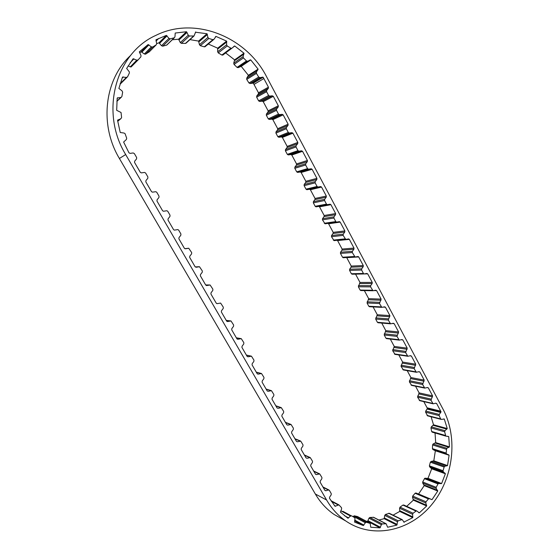<?xml version="1.0" encoding="UTF-8"?>
<svg xmlns="http://www.w3.org/2000/svg" width="559" height="559" viewBox="0 0 559 559"><rect width="100%" height="100%" fill="white"/><g stroke="black" fill="none" stroke-linecap="round" stroke-linejoin="round"><path stroke-width="0.84" d="M215.355 36.936L215.984 36.412L226.612 41.114L226.605 44.797L227.227 45.992L230.916 48.2L231.782 48.305L234.724 45.985L243.99 53.203L234.612 59.862L233.732 63.195L234.053 64.439L237.058 67.387L238.078 67.667L241.208 66.36L248.385 75.297L246.729 78.176L246.736 79.42L248.979 82.984L250.069 83.508L253.297 83.137L253.989 84.409L263.848 78.54L268.439 87.183L268.327 88.371L266.657 90.446L266.58 91.711L268.599 95.498L269.676 96.113L272.275 95.799L273.309 96.337L278.333 105.791L278.221 106.972L276.565 109.054L276.488 110.312L278.487 114.064L279.556 114.658L282.134 114.322L283.154 114.854L288.13 124.21L288.018 125.384L286.383 127.473L286.299 128.724L288.283 132.434L289.31 133.028L291.917 132.665L292.902 133.182L297.828 142.447L297.716 143.614L296.088 145.703L296.018 146.947L297.975 150.623L298.946 151.203L301.615 150.811L302.545 151.321L307.422 160.496L307.31 161.656L305.703 163.752L305.633 164.989L307.569 168.629L308.491 169.202L311.223 168.783L312.097 169.286L316.925 178.363L316.813 179.523L315.227 181.619L315.15 182.856L317.072 186.454L317.938 187.02L320.726 186.573L321.551 187.069L326.33 196.055L326.225 197.208L324.646 199.311L324.576 200.534L326.477 204.105L327.294 204.657L330.138 204.189L330.914 204.671L335.645 213.573L335.54 214.719L333.982 216.829L333.905 218.045L335.784 221.581L336.56 222.119L339.446 221.637L340.186 222.105L344.868 230.916L344.763 232.062L343.219 234.165L343.142 235.381L345.741 239.406L348.669 238.91L349.361 239.364L354.001 248.091L353.896 249.23L352.366 251.34L352.289 252.549L355.084 257.014L358.053 256.497L358.71 256.944L363.301 265.581L363.196 266.713L361.68 268.83L361.61 270.032L363.434 273.463L364.091 273.959L366.774 273.435L367.703 273.861L372.252 282.421L372.147 283.546L370.645 285.663L370.575 286.858L373.007 290.743L375.69 290.205L376.619 290.617L381.119 299.093L379.456 303.53L381.832 307.359L384.522 306.807L385.437 307.212L389.902 315.604L388.253 320.034L390.587 323.822L393.27 323.256L394.179 323.654L398.602 331.962L396.967 336.385L399.252 340.124L401.935 339.544L402.836 339.935L407.218 348.166L405.596 352.575L407.839 356.272L410.523 355.678L411.41 356.055L415.749 364.209L414.142 368.612L416.343 372.266L419.019 371.665L419.907 372.028L424.197 380.106L422.611 384.501L424.77 388.114L427.446 387.492L428.32 387.848L432.575 395.856L430.996 400.237L433.12 403.808L435.782 403.179L436.649 403.528L441.044 411.794L427.432 408.44L425.727 411.054L425.595 412.179L427.656 415.861M195.419 32.205L207.033 33.75L207.934 37.453L208.828 38.48L212.895 39.682L214.02 39.256L215.984 36.412M354.616 520.799L363.343 525.565L354.595 522.12L355.021 518.682L354.644 517.641L351.597 515.852L350.521 516.041L347.957 518.242L340.438 512.163L341.64 508.844L341.493 507.663L338.894 504.868L335.03 506.293L329.503 498.307L329.614 497.161L331.18 494.841L331.249 493.618L329.37 490.362L328.357 489.977L325.904 490.767L324.933 490.446L320.167 482.221L320.272 481.061L321.851 478.742L321.928 477.512L319.72 473.913L316.527 474.605L315.549 474.27L310.727 465.968L310.839 464.795L312.432 462.482L312.509 461.245L310.266 457.597L307.059 458.275L306.066 457.933L301.196 449.548L301.308 448.374L302.915 446.054L302.992 444.817L300.714 441.121L297.486 441.785L296.487 441.428L291.567 432.959L291.686 431.779L293.307 429.466L293.384 428.222L291.064 424.477L287.822 425.126L286.809 424.763L281.848 416.203L281.96 415.023L283.602 412.71L283.679 411.452L281.317 407.665L278.061 408.301L277.04 407.923L272.023 399.28L272.135 398.092L273.791 395.779L273.868 394.521L271.464 390.678L268.201 391.3L267.167 390.916L262.101 382.181L262.213 380.986L263.883 378.681L263.967 377.409L261.507 373.517L258.237 374.125L257.189 373.726L252.074 364.908L252.186 363.706L253.877 361.4L253.954 360.129L251.445 356.174L248.168 356.775L247.113 356.369L241.942 347.453L242.061 346.245L243.766 343.939L243.843 342.667L241.278 338.656L237.994 339.243L236.932 338.824L231.706 329.817L231.824 328.601L233.55 326.302L233.627 325.017L231 320.95L227.723 321.53L226.647 321.097L221.364 311.999L221.483 310.776L223.223 308.477L223.307 307.191L220.609 303.062L217.332 303.628L216.249 303.188L210.911 293.992L211.029 292.762L212.79 290.47L212.874 289.171L210.1 284.985L206.844 285.544L205.74 285.083L200.346 275.79L200.471 274.56L202.246 272.268L202.33 270.968L199.479 266.72L196.237 267.258L195.126 266.79L189.676 257.399L189.794 256.162L191.59 253.877L191.674 252.563L188.739 248.259L185.518 248.783L184.393 248.308L178.887 238.812L179.013 237.568L180.823 235.283L180.906 233.969L178.705 230.168L177.881 229.602L174.331 230.119L173.549 229.623L167.98 220.022L168.105 218.779L169.936 216.494L170.02 215.173L167.798 211.33L166.896 210.743L163.445 211.246L162.585 210.736L156.96 201.03L157.086 199.78L158.938 197.502L159.022 196.174L156.772 192.289L155.786 191.688L152.453 192.17L151.51 191.639L145.815 181.836L145.948 180.578L147.814 178.3L147.897 176.965L145.626 173.045L144.543 172.424L141.343 172.885L140.309 172.34L134.551 162.431L134.684 161.167L136.571 158.896L136.662 157.547L134.363 153.585L133.175 152.956L130.121 153.383L128.982 152.831L123.616 142.042L126.355 139.526L126.704 138.241L125.076 133.692L124.07 133.049L120.234 132.49L117.565 120.304L120.926 118.655L121.603 117.53L121.037 112.485L116.684 110.326L117.187 98.077L121.156 97.385L121.876 96.553L122.645 92.179L122.065 90.893L118.878 88.427L122.512 77.037L126.355 77.442L127.522 76.869L129.388 72.97L129.325 71.852L126.641 68.443L133.112 58.758L136.78 60.169L138.066 59.953L140.889 56.808L140.994 55.474L139.338 51.84L148.121 44.552L141.217 51.777L144.369 53.992L145.543 54.181L149.421 51.687M386.045 523.713L373.657 517.327L369.827 517.466L368.968 518.193L367.654 521.288L380.043 527.871L370.715 527.228L370.219 523.434L366.362 522.281L365.348 522.77L363.343 525.565M402.047 519.542L389.337 513.316L385.43 514.476L384.753 515.405L384.166 518.668L396.89 525.118L387.625 527.249L386.171 523.776L382.258 523.93L381.378 524.684L380.043 527.871M429.354 498.635L416.057 493.017L415.225 493.143L412.703 496.064L412.493 497.189L413.353 500.144L406.707 506.349M435.035 432.973L435.692 442.609L432.98 444.112L432.582 444.936L432.421 448.646L432.904 449.534L435.349 450.778L433.812 460.826L431.115 461.454L430.353 462.209L429.382 465.836L429.668 466.877L431.688 468.805L428.005 478.322L424.686 478.329L422.681 481.984L422.723 483.102L424.218 485.617L437.746 491.04L432.016 499.662L429.431 498.67L428.446 498.928L426.007 501.807L425.79 502.967L426.671 505.993L419.285 512.889L418.579 512.568M431.688 468.805L445.369 473.759L441.617 483.542L438.228 483.556L436.188 487.315L436.23 488.468L437.746 491.04M435.349 450.778L449.101 455.243L447.535 465.563L444.377 466.402L443.021 470.72L443.308 471.789L445.369 473.759M447.57 436.279L448.737 436.614L449.45 446.858L446.69 448.409L446.124 453.063L446.606 453.971L449.101 455.243M344.868 230.916L333.185 232.362L328.601 223.796L340.186 222.105M335.645 213.573L324.164 215.501L319.531 206.851L330.914 204.671M326.33 196.055L315.052 198.48L310.378 189.746L321.551 187.069M316.925 178.363L305.85 181.291L301.126 172.472L312.097 169.286M307.422 160.496L296.563 163.941L291.791 155.032L302.545 151.321M297.828 142.447L287.179 146.416L282.365 137.423L292.902 133.182M288.13 124.21L277.704 128.717L272.848 119.633L283.154 114.854M278.333 105.791L268.138 110.843L263.226 101.668L273.309 96.337M268.439 87.183L258.475 92.794L253.989 84.409M241.208 66.36L250.753 59.918L258.104 69.141L248.385 75.297M225.647 52.93L234.612 59.862M232.83 47.41L234.724 45.985M208.304 44.014L217.668 48.179L217.654 51.763L218.262 52.916L221.86 55.048L223.027 54.943M226.612 41.114L217.668 48.179M189.976 39.619L198.571 41.093L199.458 44.692L200.325 45.684L204.287 46.837L205.363 46.453M207.033 33.75L198.571 41.093M172.298 39.752L178.559 39.214L180.312 42.582L181.389 43.343L185.462 43.413L186.301 42.938M148.121 44.552L151.356 46.851L152.565 47.054L156.227 44.825L156.667 43.609L155.961 39.787L166.372 35.371L168.965 38.368L170.215 38.857L174.38 37.739L174.967 36.782L175.219 33.044L186.489 31.73L178.559 39.214M156.674 43.623L158.973 42.812L161.502 45.712L162.718 46.18L166.771 45.083L167.288 44.489M166.372 35.371L158.973 42.812M139.617 52.93L141.217 51.777M367.654 521.288L366.466 521.288M384.166 518.668L378.911 520.031M416.776 510.961L403.78 505.008L402.934 505.077L400.027 507.153L399.573 508.215L399.727 511.422L393.075 515.146M399.727 511.422L412.773 517.627L403.85 522.162M413.353 500.144L426.671 505.993M424.218 485.617L418.593 493.995L432.016 499.662M441.617 483.542L428.005 478.322M447.535 465.563L433.812 460.826M449.45 446.858L435.692 442.609M431.101 416.755L433.525 424.784L431.338 426.845L430.961 427.908L431.632 431.478L432.331 432.184M443.783 418.901L444.293 419.026L447.249 428.557L433.525 424.784M423.792 401.621L427.432 408.44M432.575 395.856L419.124 392.9L415.533 386.199M427.083 387.597L428.32 387.848M424.197 380.106L410.907 377.556L407.204 370.631M418.558 371.791L419.907 372.028M415.749 364.209L402.62 362.071L398.791 354.923M409.929 355.838L411.41 356.055M407.218 348.166L394.256 346.44L390.301 339.068M401.187 339.739L402.836 339.935M398.602 331.962L385.808 330.662L381.734 323.06M392.313 323.493L394.179 323.654M389.902 315.604L377.283 314.745L373.091 306.905M383.285 307.108L385.437 307.212M381.119 299.093L368.681 298.667L364.363 290.603M374.048 290.582L376.619 290.617M372.252 282.421L359.996 282.442L355.552 274.141M364.51 273.931L367.703 273.861M363.301 265.581L351.227 266.063L346.734 257.664L358.71 256.944M354.001 248.091L342.122 249.055L337.58 240.573L349.361 239.364M326.603 500.012L125.677 154.55C99.768 112.387 115.217 53.447 155.933 35.35C194.979 15.722 246.575 36.978 266.706 76.967L443.084 409.293C458.338 438.011 453.475 478.672 431.422 504.966C409.509 531.35 372.455 539.309 345.818 521.002C338.083 515.657 331.676 508.662 326.603 500.012L315.353 494.023L119.395 158.477C99.202 125.076 104.267 79.56 130.631 55.432M155.94 39.829L158.008 39.123M435.51 403.256L436.649 403.528M253.297 83.137L263.135 77.226L263.848 78.54M438.067 450.47L438.004 451.19M343.596 519.758L334.149 514.49C326.582 509.27 320.321 502.443 315.353 494.023M342.122 249.055L342.017 250.166L340.522 252.221L340.452 253.395L342.513 257.238L343.471 257.727M333.185 232.362L333.08 233.473L331.571 235.521L331.494 236.702L334.037 240.615L345.846 239.413M328.049 223.369L328.601 223.796M324.164 215.501L324.052 216.619L322.529 218.667L322.459 219.855L325.058 223.81L336.721 222.112M315.052 198.48L314.941 199.605L313.403 201.645L313.326 202.84L315.192 206.306L315.989 206.837L318.77 206.383L319.531 206.851M305.85 181.291L305.745 182.423L304.187 184.463L304.117 185.658L305.99 189.159L306.842 189.704L309.567 189.27L310.378 189.746M296.563 163.941L296.452 165.073L294.879 167.106L294.81 168.308L296.703 171.844L297.605 172.403L300.274 171.99L301.126 172.472M287.179 146.416L287.067 147.548L285.488 149.581L285.411 150.79L287.326 154.361L288.276 154.927L290.883 154.536L291.791 155.032M277.704 128.717L277.592 129.856L275.999 131.889L275.922 133.105L277.851 136.703L278.864 137.276L281.401 136.92L282.365 137.423M289.31 133.028L278.885 137.276L289.338 133.021M268.138 110.843L268.027 111.989L266.412 114.015L266.336 115.238L268.292 118.878L269.333 119.458L271.849 119.123L272.848 119.633M258.475 92.794L258.363 93.947L256.735 95.966L256.658 97.189L258.628 100.865L259.676 101.458L262.22 101.151L263.226 101.668M128.081 65.983L131.092 66.982L138.003 60.009M120.143 83.745L121.177 83.172M343.044 511.534L351.129 515.747L342.793 511.254M369.827 523.084L357.536 516.558L354.259 515.803L353.015 516.684M419.124 392.9L417.58 397.169L419.844 400.691M410.907 377.556L409.349 381.832L411.669 385.396M402.62 362.071L401.048 366.355L403.416 369.953M394.256 346.44L392.67 350.731L395.094 354.371M385.808 330.662L384.208 334.967L385.934 338.174L386.695 338.635M377.283 314.745L375.669 319.049L377.409 322.291L378.219 322.76M368.681 298.667L367.053 302.985L368.807 306.255L369.66 306.73M359.996 282.442L358.354 286.767L360.122 290.072L361.03 290.547M351.227 266.063L351.122 267.167L349.641 269.221L349.571 270.395L351.359 273.728L352.317 274.21M441.044 411.794L439.304 414.485L439.171 415.637L440.646 418.922L441.519 419.397L444.293 419.026M447.249 428.557L445.02 430.682L444.636 431.772L445.809 436.104L448.737 436.614M419.285 512.889L416.902 511.017L416.043 511.094L413.08 513.239L412.612 514.329L412.773 517.627M404.178 522.323L402.173 519.597L398.183 520.813L397.491 521.764L396.89 525.118M186.489 31.73L188.285 35.21L189.389 36L193.98 36.007L195.706 31.947M243.99 53.203L243.088 56.634L243.417 57.912L246.498 60.959L247.539 61.252L250.753 59.918M258.104 69.141L256.406 72.104L256.413 73.383L258.712 77.058L259.83 77.596L263.135 77.226M425.301 478.148L438.857 483.367M431.115 461.454L444.782 466.22M433.162 444L446.879 448.29M427.104 407.811L440.702 411.144M119.395 158.477L125.677 154.55M342.513 257.238L354.399 256.497M340.452 253.395L352.289 252.549M351.122 267.167L363.196 266.713M349.641 269.221L361.68 268.83M349.571 270.395L361.61 270.032M351.359 273.728L363.434 273.463M359.891 283.546L372.147 283.546M358.424 285.6L370.645 285.663M358.354 286.767L370.575 286.858M360.122 290.072L372.385 290.254M368.577 299.764L381.014 300.218M367.123 301.825L379.533 302.335M367.053 302.985L379.456 303.53M368.807 306.255L381.252 306.891M377.185 315.835L389.798 316.729M375.739 317.896L388.323 318.847M375.669 319.049L388.253 320.034M377.409 322.291L390.028 323.368M385.71 331.753L398.497 333.08M384.278 333.814L397.037 335.197M384.208 334.967L396.967 336.385M385.934 338.174L398.728 339.683M394.151 347.523L407.113 349.277M392.732 349.585L405.666 351.401M392.67 350.731L405.596 352.575M394.374 353.917L407.336 355.838M402.522 363.147L415.644 365.32M401.117 365.216L414.212 367.445M401.048 366.355L414.142 368.612M402.739 369.506L415.868 371.847M410.809 378.632L424.099 381.21M409.419 380.7L422.681 383.334M409.349 381.832L422.611 384.501M411.026 384.955L424.316 387.708M419.026 393.969L432.47 396.953M417.643 396.038L431.066 399.077M417.58 397.169L430.996 400.237M419.236 400.265L432.687 403.416M427.209 409.09L440.813 412.465M425.727 411.054L439.304 414.485M425.595 412.179L439.171 415.637M427.048 415.386L440.646 418.922M433.169 425.35L446.886 429.144M431.338 426.845L445.02 430.682M430.961 427.908L444.636 431.772M431.632 431.478L445.32 435.44M435.23 443.07L448.982 447.333M432.582 444.936L446.278 449.254M432.421 448.646L446.124 453.063M432.932 449.548L446.641 453.985M434.923 450.344L448.667 454.802M433.274 461.147L446.99 465.892M430.353 462.209L444.007 466.996M429.382 465.836L443.021 470.72M429.668 466.877L443.308 471.789M431.38 468.253L445.055 473.194M427.425 478.476L441.023 483.703M424.407 478.665L437.949 483.905M422.681 481.984L436.188 487.315M422.723 483.102L436.23 488.468M424.043 484.974L437.578 490.383M415.092 493.269L428.446 498.928M412.703 496.064L426.007 501.807M412.493 497.189L425.79 502.967M413.332 499.453L426.65 505.287M402.934 505.077L416.043 511.094M400.027 507.153L413.08 513.239M399.573 508.215L412.612 514.329M399.86 510.73L412.912 516.914M388.673 513.26L401.495 519.549M385.43 514.476L398.183 520.813M384.753 515.405L397.491 521.764M384.452 518.011L397.19 524.447M373.202 517.208L385.703 523.657M369.827 517.466L382.258 523.93M368.968 518.193L381.378 524.684M368.081 520.715L380.476 527.284M357.536 516.558L369.702 523.042M354.259 515.803L366.362 522.281M353.267 516.278L365.348 522.77M354.748 520.129L363.888 525.104M340.794 510.786L350.521 516.041M344.533 515.726L348.592 517.941M331.431 501.395L337.978 504.861M334.387 505.483L335.7 506.188M323.13 487.329L328.357 489.977M324.793 490.201L325.904 490.767M313.865 471.377L319 473.829M315.437 474.074L316.527 474.605M304.515 455.264L309.553 457.514M305.983 457.793L307.059 458.275M295.075 438.997L300.015 441.044M296.438 441.344L297.486 441.785M285.537 422.562L290.373 424.4M286.795 424.728L287.822 425.126M275.901 405.96L280.632 407.595M277.054 407.951L278.061 408.301M266.168 389.197L270.801 390.608M267.237 391L268.201 391.3M256.343 372.259L260.864 373.454M257.322 373.88L258.237 374.125M246.414 355.154L250.823 356.125M247.316 356.586L248.168 356.775M236.38 337.874L240.677 338.607M237.219 339.11L237.994 339.243M226.248 320.412L230.427 320.915M227.038 321.446L227.723 321.53M216.766 303.593L217.332 303.628M205.663 284.943L209.604 284.971M206.404 285.537L206.844 285.544M195.238 266.936L199.025 266.706M184.875 248.706L188.334 248.259M117.642 120.171L118.152 119.752M117.718 121.289L120.926 118.655M117.152 98.419L117.9 97.713M116.894 101.158L120.926 97.434M122.079 78.141L123.308 76.89M120.192 83.584L126.355 77.442M130.114 62.839L133.929 58.835M130.184 66.954L136.78 60.169M141.979 52.057L148.904 44.846M144.369 53.992L151.356 46.851M145.647 54.125L152.677 46.991M149.106 52.015L156.227 44.825M159.65 43.274L167.064 35.846M161.502 45.712L168.965 38.368M162.718 46.18L170.215 38.857M166.624 45.132L174.233 37.788M179.104 39.822L187.048 32.366M180.312 42.582L188.285 35.21M181.389 43.343L189.389 36M185.462 43.413L193.575 36.083M198.955 41.806L207.424 34.483M199.458 44.692L207.934 37.453M200.325 45.684L208.828 38.48M204.287 46.837L212.895 39.682M217.863 48.947L226.821 41.904M217.654 51.763L226.605 44.797M218.262 52.916L227.227 45.992M221.86 55.048L230.916 48.2M234.619 60.631L244.003 53.992M233.732 63.195L243.088 56.634M234.053 64.439L243.417 57.912M237.058 67.387L246.498 60.959M238.225 67.604L247.693 61.19M240.51 66.416L250.034 59.974M248.21 76.017L257.93 69.882M246.729 78.176L256.406 72.104M246.736 79.42L256.413 73.383M248.979 82.984L258.712 77.058M250.069 83.508L259.83 77.596M252.591 83.005L262.416 77.086M258.363 93.947L268.327 88.371M256.735 95.966L266.657 90.446M256.658 97.189L266.58 91.711M258.628 100.865L268.599 95.498M259.676 101.458L269.676 96.113M262.22 101.151L272.275 95.799M268.027 111.989L278.221 106.972M266.412 114.015L276.565 109.054M266.336 115.238L276.488 110.312M268.292 118.878L278.487 114.064M269.333 119.458L279.556 114.658M271.849 119.123L282.134 114.322M277.592 129.856L288.018 125.384M275.999 131.889L286.383 127.473M275.922 133.105L286.299 128.724M277.851 136.703L288.283 132.434M281.38 136.92L291.889 132.665L281.401 136.92M287.067 147.548L297.716 143.614M285.488 149.581L296.088 145.703M285.411 150.79L296.018 146.947M287.326 154.361L297.975 150.623M288.346 154.92L299.016 151.196M290.813 154.55L301.546 150.818M296.452 165.073L307.31 161.656M294.879 167.106L305.703 163.752M294.81 168.308L305.633 164.989M296.703 171.844L307.569 168.629M297.716 172.389L308.603 169.188M300.162 171.997L311.104 168.79M305.745 182.423L316.813 179.523M304.187 184.463L315.227 181.619M304.117 185.658L315.15 182.856M305.99 189.159L317.072 186.454M306.996 189.69L318.092 187.006M309.413 189.277L320.573 186.587M314.941 199.605L326.225 197.208M313.403 201.645L324.646 199.311M313.326 202.84L324.576 200.534M315.192 206.306L326.477 204.105M316.177 206.823L327.49 204.643M318.581 206.397L329.943 204.203M324.052 216.619L335.54 214.719M322.529 218.667L333.982 216.829M322.459 219.855L333.905 218.045M324.297 223.286L335.784 221.581M333.08 233.473L344.763 232.062M331.571 235.521L343.219 234.165M331.494 236.702L343.142 235.381M333.318 240.104L345.008 238.882M342.017 250.166L353.896 249.23M340.522 252.221L352.366 251.34M156.031 41.149L158.672 38.438M334.149 514.49L345.818 521.002M343.184 257.734L355.084 257.014M351.995 274.217L364.091 273.959M360.73 290.54L373.007 290.743M369.38 306.716L381.832 307.359M377.954 322.739L390.587 323.822M386.444 338.607L399.252 340.124M394.864 354.336L407.839 356.272M403.207 369.918L416.343 372.266M411.466 385.354L424.77 388.114M419.662 400.649L433.12 403.808M427.481 415.812L441.086 419.362M432.114 432.128L445.809 436.104M432.904 449.534L446.606 453.971M434.958 450.358L448.702 454.816M330.963 500.675L338.747 504.791M322.899 486.938L328.93 489.984M313.662 471.027L319.552 473.829M304.334 454.949L310.077 457.514M294.914 438.717L300.504 441.03M285.397 422.325L290.827 424.386M275.783 405.757L281.051 407.574M266.077 389.029L271.171 390.587M256.267 372.133L261.179 373.426M246.358 355.056L251.075 356.097M236.345 337.804L240.866 338.586M226.227 320.377L230.539 320.894M117.173 98.223L117.669 97.762M116.88 101.333L121.156 97.385M120.632 83.675L126.956 77.394M131.092 66.982L137.71 60.204M145.543 54.181L152.565 47.054M166.771 45.083L174.38 37.739M185.861 43.336L193.98 36.007M204.929 46.816L213.552 39.661M215.425 36.817L215.865 36.447M222.706 55.145L231.782 48.305M233.837 46.439L234.375 46.034M238.078 67.667L247.539 61.252M240.656 66.353L250.18 59.911M288.276 154.927L298.946 151.203M290.883 154.536L301.615 150.811M297.605 172.403L308.491 169.202M300.274 171.99L311.223 168.783M306.842 189.704L317.938 187.02M309.567 189.27L320.726 186.573M315.989 206.837L327.294 204.657M318.77 206.383L330.138 204.189M325.058 223.81L336.56 222.119M338.705 221.741L339.446 221.637M334.037 240.615L345.741 239.406M348.236 238.952L348.669 238.91"/></g></svg>
